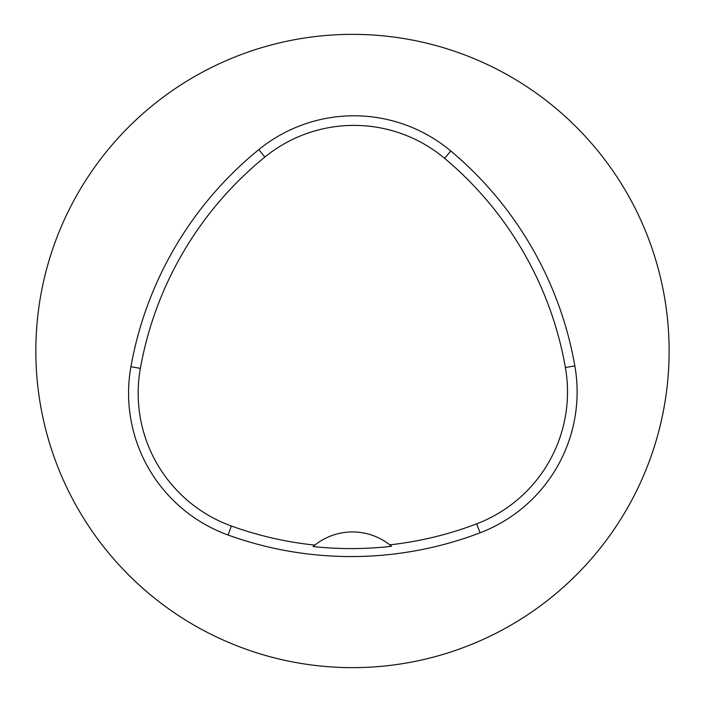 <?xml version="1.0" encoding="UTF-8"?>
<svg xmlns="http://www.w3.org/2000/svg" width="702" height="702" viewBox="0 0 702 702"><rect width="100%" height="100%" fill="white"/><g stroke="black" fill="none" stroke-linecap="round" stroke-linejoin="round"><path stroke-width="1.05" d="M35.837 351A316.637 316.637 0 0 1 510.793 76.781A316.637 316.637 0 0 1 510.793 625.219A316.637 316.637 0 0 1 35.837 351M130.923 366.698A361.872 361.872 0 0 1 258.819 149.596A150.781 150.781 0 0 1 450.781 150.991A361.872 361.872 0 0 1 574.841 365.874A150.781 150.781 0 0 1 480.063 532.809A361.872 361.872 0 0 1 228.097 535.021A150.781 150.781 0 0 1 130.923 366.698L140.365 368.392A352.272 352.272 0 0 1 264.873 157.046A141.181 141.181 0 0 1 444.612 158.345A352.272 352.272 0 0 1 565.391 367.532A141.181 141.181 0 0 1 476.649 523.841A352.272 352.272 0 0 1 389.759 544.84A60.311 60.311 0 0 1 391.523 546.279L389.759 544.84A60.311 60.311 0 0 0 314.865 545.103L313.11 546.551A353.905 353.905 0 0 0 391.523 546.279M313.11 546.551A60.311 60.311 0 0 1 314.865 545.103A352.272 352.272 0 0 1 231.362 526A141.181 141.181 0 0 1 140.365 368.392M264.873 157.046L258.819 149.596M444.612 158.345L450.781 150.991M565.391 367.532L574.841 365.874M476.649 523.841L480.063 532.809M231.362 526L228.097 535.021"/></g></svg>
